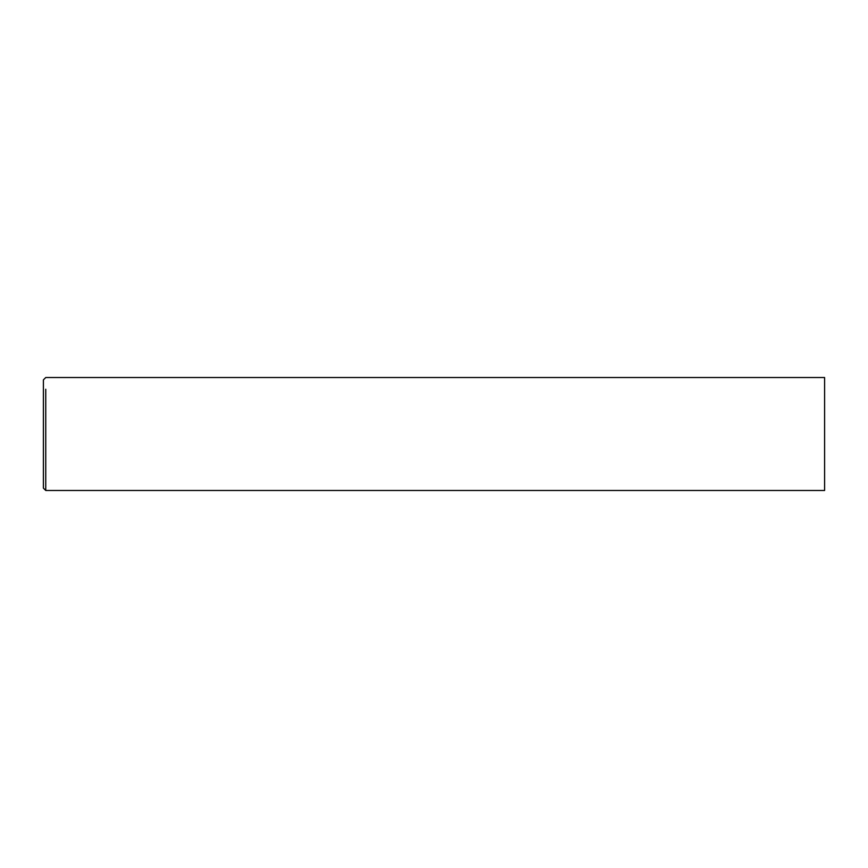<?xml version="1.0" encoding="UTF-8"?>
<svg xmlns="http://www.w3.org/2000/svg" width="868" height="868" viewBox="0 0 868 868"><rect width="100%" height="100%" fill="white"/><g stroke="black" fill="none" stroke-linecap="round" stroke-linejoin="round"><path stroke-width="1.3" d="M45.754 490.474L824.6 490.474L824.6 377.526L45.754 377.526L43.4 379.88L43.4 488.12L45.754 490.474L45.754 389.255M45.754 405.584L45.754 406.343M45.754 407.83L45.754 409.002M45.754 411.584L45.754 412.571M45.754 420.448L45.754 421.305M45.754 427.056L45.754 427.805M45.754 430.853L45.754 432.101M45.754 437.342L45.754 438.264M45.754 439.512L45.754 440.38"/></g></svg>
